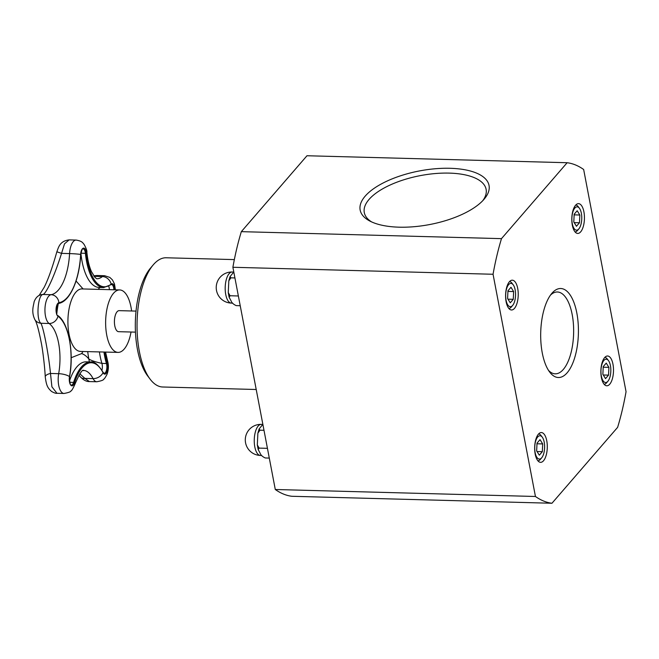 <?xml version="1.0" encoding="UTF-8"?>
<svg xmlns="http://www.w3.org/2000/svg" width="659" height="659" viewBox="0 0 659 659"><rect width="100%" height="100%" fill="white"/><g stroke="black" fill="none" stroke-linecap="round" stroke-linejoin="round"><path stroke-width="0.99" d="M131.602 310.982A31.237 13.221 91.5 0 0 119.707 289.935A31.237 13.221 91.5 0 0 105.654 320.809A31.237 13.221 91.5 0 0 118.035 352.392A31.237 13.221 91.5 0 0 124.197 349.072A31.237 13.221 91.5 0 0 131.034 332.012M135.457 332.136L118.587 331.683A10.519 4.456 -88.5 0 1 114.485 323.528A10.519 4.456 -88.5 0 1 117.08 311.765A10.519 4.456 -88.5 0 1 119.155 310.644L136.026 311.097M579.483 222.775L579.846 215.015L577.185 210.748L574.17 214.233L573.808 221.992L576.46 226.259L579.483 222.775L574.203 222.627M579.846 215.015L574.137 214.859M575.052 231.919A13.468 5.7 91.5 0 0 577.539 230.436L578.857 228.879A11.673 4.942 91.5 0 0 581.765 218.631A11.673 4.942 91.5 0 0 579.409 208.252A11.673 4.942 91.5 0 0 573.569 210.122A11.673 4.942 91.5 0 0 572.292 223.739A11.673 4.942 91.5 0 0 578.857 228.879M579.409 208.252L578.182 206.629A13.468 5.7 91.5 0 0 575.777 205.015M608.545 375.128L608.908 367.368L606.247 363.101L603.232 366.593L602.87 374.345L605.53 378.62L608.545 375.128L603.265 374.987M608.908 367.368L603.207 367.22M604.122 384.271A13.468 5.7 91.5 0 0 606.601 382.788L607.919 381.231A11.673 4.942 91.5 0 0 610.827 370.992A11.673 4.942 91.5 0 0 608.471 360.605A11.673 4.942 91.5 0 0 602.639 362.483A11.673 4.942 91.5 0 0 601.362 376.1A11.673 4.942 91.5 0 0 607.919 381.231M608.471 360.605L607.244 358.982A13.468 5.7 91.5 0 0 604.838 357.367M234.349 259.605L166.167 257.776A64.631 27.357 91.5 0 0 153.193 264.918L150.565 268.024A61.04 25.833 91.5 0 0 135.359 321.608A61.04 25.833 91.5 0 0 147.665 375.927L150.128 379.172A64.631 27.357 91.5 0 0 162.699 386.998L256.211 389.502M153.193 264.918A64.631 27.357 91.5 0 0 137.088 321.65A64.631 27.357 91.5 0 0 150.128 379.172M550.487 295.108A40.932 17.323 -88.5 0 1 557.399 291.986A40.932 17.323 -88.5 0 1 573.618 333.372A40.932 17.323 -88.5 0 1 555.199 373.826A40.932 17.323 -88.5 0 1 548.469 370.333M551.962 293.222A44.524 18.847 91.5 0 0 551.805 293.403A44.524 18.847 91.5 0 0 540.718 332.482A44.524 18.847 91.5 0 0 549.697 372.104A44.524 18.847 91.5 0 0 578.388 333.701A44.524 18.847 91.5 0 0 551.962 293.222M626.05 391.726A170.557 72.185 -88.5 0 1 617.623 427.345L551.962 503.254A170.557 72.185 -88.5 0 1 535.446 496.482L493.056 274.259A170.557 72.185 -88.5 0 1 501.483 238.64L567.144 162.724A170.557 72.185 -88.5 0 1 583.66 169.503L626.05 391.726M575.587 205.229A14.902 6.31 -88.5 0 1 578.528 203.639A14.902 6.31 -88.5 0 1 584.434 218.706A14.902 6.31 -88.5 0 1 577.729 233.434A14.902 6.31 -88.5 0 1 571.905 221.894A14.902 6.31 -88.5 0 1 575.587 205.229M604.649 357.582A14.902 6.31 -88.5 0 1 607.59 356A14.902 6.31 -88.5 0 1 613.496 371.058A14.902 6.31 -88.5 0 1 606.791 385.787A14.902 6.31 -88.5 0 1 600.967 374.254A14.902 6.31 -88.5 0 1 604.649 357.582M509.374 281.78A14.902 6.31 -88.5 0 1 512.315 280.19A14.902 6.31 -88.5 0 1 518.221 295.257A14.902 6.31 -88.5 0 1 511.516 309.985A14.902 6.31 -88.5 0 1 505.692 298.445A14.902 6.31 -88.5 0 1 509.374 281.78M538.444 434.133A14.902 6.31 -88.5 0 1 541.377 432.551A14.902 6.31 -88.5 0 1 547.283 447.609A14.902 6.31 -88.5 0 1 540.578 462.338A14.902 6.31 -88.5 0 1 534.762 450.805A14.902 6.31 -88.5 0 1 538.444 434.133M371.544 221.877A62.012 25.792 169.2 0 1 364.287 212.56A62.012 25.792 169.2 0 1 369.04 199.438A62.012 25.792 169.2 0 1 435.113 173.564A62.012 25.792 169.2 0 1 486.111 189.322A62.012 25.792 169.2 0 1 482.8 200.649M365.177 196.143A65.603 27.283 -10.8 0 0 369.625 220.93A65.603 27.283 -10.8 0 0 429.701 224.538A65.603 27.283 -10.8 0 0 484.233 199.067A65.603 27.283 -10.8 0 0 449.784 168.284A65.603 27.283 -10.8 0 0 365.177 196.143M501.483 238.64L241.326 231.655A170.557 72.185 91.5 0 0 232.891 267.274L275.289 489.497A170.557 72.185 91.5 0 0 291.805 496.276L551.962 503.254M567.144 162.724L306.979 155.746L241.326 231.655M493.056 274.259L232.891 267.274M535.446 496.482L275.289 489.497M537.909 460.822A13.468 5.7 91.5 0 0 540.396 459.339L541.706 457.783A11.673 4.942 91.5 0 0 544.614 447.543A11.673 4.942 91.5 0 0 542.258 437.156A11.673 4.942 91.5 0 0 536.426 439.034A11.673 4.942 91.5 0 0 535.149 452.651A11.673 4.942 91.5 0 0 541.706 457.783M542.258 437.156L541.031 435.533A13.468 5.7 91.5 0 0 538.634 433.919M540.042 439.652L537.019 443.136L536.657 450.896L539.317 455.171L542.332 451.679L542.695 443.919L540.042 439.652M542.695 443.919L536.994 443.771M542.332 451.679L537.06 451.539M263.995 430.302L259.967 430.187L259.111 428.976L262.859 424.33M267.43 448.334L259.135 448.112L257.315 444.932L257.883 433.169L259.967 430.187M269.292 458.079L265.264 457.972C262.43 456.687 260.684 455.023 260.025 452.98L258.18 449.57L259.135 448.112M508.847 308.47A13.468 5.7 91.5 0 0 511.335 306.979L512.644 305.43A11.673 4.942 91.5 0 0 515.552 295.183A11.673 4.942 91.5 0 0 513.196 284.803A11.673 4.942 91.5 0 0 507.364 286.673A11.673 4.942 91.5 0 0 506.087 300.29A11.673 4.942 91.5 0 0 512.644 305.43M513.196 284.803L511.969 283.181A13.468 5.7 91.5 0 0 509.564 281.566M510.98 287.291L507.957 290.784L507.595 298.543L510.255 302.81L513.27 299.326L513.633 291.566L510.98 287.291M513.633 291.566L507.932 291.41M513.27 299.326L507.998 299.178M234.933 277.941L230.905 277.834L230.049 276.623L233.788 271.978M238.369 295.973L230.073 295.751L228.253 292.58L228.821 280.816L230.905 277.834M240.23 305.718L236.202 305.611C233.368 304.334 231.622 302.67 230.955 300.628L229.118 297.209L230.073 295.751M101.923 370.276A6.104 2.587 91.5 0 0 101.914 363.397C95.044 361.84 90.678 360.358 88.817 358.941A55.743 23.592 91.5 0 0 81.658 353.57L71.18 357.722M76.049 280.998L83.092 288.955M99.97 287.481L98.026 289.35M87.721 351.577A55.743 23.592 91.5 0 0 88.817 358.941L89.352 361.931M56.971 393.291L51.904 386.817L50.496 373.464C48.494 353.669 43.634 328.256 40.924 323.272C35.916 319.944 37.794 294.507 43.033 294.482C46.443 293.469 55.002 274.457 61.542 253.377L64.541 243.789L69.146 239.884L76.164 240.074A14.72 6.228 91.5 0 0 69.582 253.591A8.616 0.544 3.2 0 1 80.645 254.44L80.744 254.465C81.922 249.53 82.696 247.669 83.059 248.88A6.104 2.587 -88.5 0 1 85.415 253.32L80.892 253.196A47.127 19.943 -88.5 0 0 99.105 287.456L103.628 287.571L111.486 284.515A6.104 2.587 -88.5 0 1 113.9 289.779M94.138 276.385L96.857 275.503L104.592 275.709A14.72 6.228 91.5 0 0 102.417 276.558A8.616 7.331 50.6 0 1 111.132 284.144A0.717 0.61 50.6 0 1 110.951 284.746M80.744 377.22A8.616 5.157 -40.8 0 0 80.777 377.261A8.616 5.157 -40.8 0 0 84.887 378.398L79.772 373.76M69.467 376.816L69.5 376.594A8.616 2.611 -169.9 0 0 58.676 373.686L50.496 373.464A8.616 3.394 176.8 0 0 45.249 376.915A8.616 3.394 176.8 0 0 45.257 376.973M78.849 375.169L80.777 377.261C83.784 380.268 86.65 381.701 89.393 381.561L84.887 378.398L93.076 378.62A14.72 6.228 91.5 0 0 96.782 381.767C101.321 380.902 103.611 380.062 103.652 379.238C104.336 379.007 105.473 377.327 107.071 374.188C108.644 369.781 108.809 365.325 107.557 360.827L105.564 352.054M39.079 295.537L44.137 287.39C48.082 279.663 52.316 267.801 56.855 251.796L61.542 253.377L69.582 253.591A44.861 18.987 -88.5 0 1 51.072 294.697A14.72 6.228 91.5 0 0 45.018 307.786A14.72 6.228 91.5 0 0 49.104 323.495L40.924 323.272A8.616 8.163 147 0 1 34.911 319.706A8.616 8.163 147 0 1 34.82 319.566M94.089 276.319A8.616 6.26 62.3 0 1 94.237 276.335L102.417 276.558A38.502 16.302 -88.5 0 1 96.741 278.765L95.028 277.464L91.428 271.566C89.204 266.533 87.68 260.107 86.864 252.282A8.616 2.216 174.4 0 1 86.387 253.122L85.415 253.32A47.127 19.943 91.5 0 0 103.628 287.571M114.88 289.803A6.887 2.916 91.5 0 0 111.132 284.144A46.344 19.613 -88.5 0 1 86.387 253.122A6.887 2.916 91.5 0 0 83.405 248.146A6.887 2.916 91.5 0 0 80.645 254.44A52.695 22.307 -88.5 0 1 58.898 302.72A8.616 7.784 80.6 0 0 51.072 294.697L43.033 294.482A8.616 8.419 -109.9 0 0 40.158 294.977L40.117 294.993M254.283 439.009A15.544 6.582 -88.5 0 1 261.252 424.371A15.544 15.544 0 0 0 245.296 439.495A15.544 15.544 0 0 0 260.42 455.451A15.544 6.582 -88.5 0 1 254.802 446.884A15.544 6.582 -88.5 0 1 254.283 439.009M225.221 286.649A15.544 6.582 -88.5 0 1 232.19 272.01A15.544 15.544 0 0 0 216.234 287.135A15.544 15.544 0 0 0 231.358 303.099A15.544 6.582 -88.5 0 1 225.74 294.532A15.544 6.582 -88.5 0 1 225.221 286.649M81.658 353.57A39.853 16.87 91.5 0 0 82.976 351.453M80.044 351.362L80.307 351.379A31.237 13.221 -88.5 0 1 67.935 319.804A31.237 13.221 -88.5 0 1 81.98 288.922M58.338 303.486A39.853 16.87 91.5 0 0 56.789 314.038M103.941 352.013A47.127 19.943 91.5 0 0 106.437 363.521L101.914 363.397A47.127 19.943 -88.5 0 1 99.41 351.89M109.378 289.655A6.104 2.587 91.5 0 0 108.751 286.253M69.467 381.05A47.127 19.943 -88.5 0 1 86.197 361.84L90.72 361.964A47.127 19.943 91.5 0 0 73.594 382.409L69.689 382.302M57.761 315.529C55.142 316.048 56.567 301.633 58.371 303.478A0.717 0.651 80.6 0 0 58.898 302.72A6.887 2.916 91.5 0 0 56.073 308.84A6.887 2.916 91.5 0 0 57.984 316.196A8.616 7.513 -54.7 0 1 49.104 323.495A38.502 16.302 -88.5 0 1 58.676 373.686A14.72 6.228 91.5 0 0 64.022 393.481C68.561 392.616 70.843 391.776 70.884 390.952C71.543 390.96 72.82 388.901 74.698 384.79A8.616 4.349 17.4 0 0 74.508 382.871L73.594 382.409A6.104 2.587 -88.5 0 1 71.378 385.054C70.225 385.515 69.623 382.739 69.59 376.726C74.187 352.425 68.585 322.498 57.761 315.529A0.717 0.626 125.3 0 1 57.984 316.196A46.344 19.613 -88.5 0 1 69.5 376.594A6.887 2.916 91.5 0 0 70.719 385.087A6.887 2.916 91.5 0 0 74.508 382.871A46.344 19.613 -88.5 0 1 103.035 372.673A6.887 2.916 91.5 0 0 106.898 372.154A6.887 2.916 91.5 0 0 107.359 363.06A46.344 19.613 -88.5 0 1 104.946 352.038M74.698 384.79C83.701 363.735 83.882 372.286 83.38 370.383A38.502 16.302 -88.5 0 1 93.076 378.62A8.616 6.195 152.7 0 0 103.035 372.673A0.717 0.519 152.7 0 0 103.043 372.269L104.138 373.34A6.104 2.587 -88.5 0 0 106.56 369.971A6.104 2.587 -88.5 0 0 106.437 363.521L107.359 363.06A8.616 4.827 -16.9 0 0 107.557 360.827M260.42 455.451L261.656 455.484M261.252 424.371L262.784 424.404M257.891 433.177L259.119 428.976M258.188 449.57L257.323 444.932M231.358 303.099L232.594 303.132M232.19 272.01L233.714 272.052M228.821 280.816L230.057 276.623M229.118 297.209L228.261 292.571M79.928 351.428L118.035 352.392M119.707 289.935L81.716 288.922M103.043 372.269C98.257 364.633 94.155 361.198 90.72 361.964M58.371 303.478C69.73 302.003 79.467 279.968 80.744 254.465M86.864 252.282C87.161 250.947 86.222 248.286 84.047 244.308C82.737 243.105 82.688 241.186 76.164 240.074M115.399 289.82L114.493 283.947L112.442 279.902L109.822 277.398L104.592 275.709M64.022 393.481L56.88 393.283C55.933 393.522 54.145 392.904 51.526 391.438C47.547 387.789 46.451 385.713 45.249 376.915C44.828 367.524 42.934 351.56 41.501 343.973C38.906 330.513 36.706 322.424 34.911 319.706C30.973 311.567 33.634 305.537 34.12 301.797C35.479 298.206 37.489 295.932 40.158 294.977M93.759 275.857L96.857 275.503M56.855 251.796C58.478 247.636 59.623 240.996 69.154 239.884M89.385 381.569L96.782 381.767"/></g></svg>
